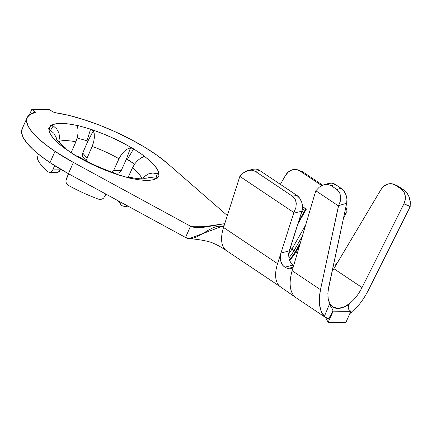 <?xml version="1.0" encoding="UTF-8"?>
<svg xmlns="http://www.w3.org/2000/svg" width="432" height="432" viewBox="0 0 432 432"><rect width="100%" height="100%" fill="white"/><g stroke="black" fill="none" stroke-linecap="round" stroke-linejoin="round"><path stroke-width="0.65" d="M68.402 173.68L73.402 162.437A84.083 22.977 -156 0 1 54.988 151.357L49.982 162.599A84.083 22.977 24 0 0 68.402 173.68L73.402 162.437L190.539 226.217L185.533 237.46L68.402 173.68L185.533 237.46C195.021 243.81 211.21 223.555 221.54 226.552L189.113 238.675L185.533 237.46L190.539 226.217L208.694 226.417L190.539 226.217L195.934 227.961L224.759 223.652L206.528 226.892L197.683 228.037L190.539 226.217L73.402 162.437L54.988 151.357A84.083 22.977 -156 0 1 27.119 117.688A84.083 22.977 -156 0 1 35.003 112.558L30.056 114.464L27.227 117.45L26.606 121.43L28.204 126.279L31.979 131.863L37.822 138.029L45.565 144.585L54.988 151.357L49.982 162.599L68.402 173.68M53.887 133.326L50.425 130.313L53.887 133.326L56.111 137.295L56.63 139.25L56.101 137.268M50.404 130.297L49.005 129.335A59.686 16.313 24 0 0 63.342 147.35L63.806 147.101M56.506 139.023C56.311 138.602 56.9 141.091 65.248 147.771L66.598 149.774L65.799 148.306L63.774 147.091L63.342 147.35L57.127 142.16L52.569 137.322L49.831 132.991L48.665 128.687L50.765 125.377L51.586 125.264L53.26 125.917M56.684 128.909L58.914 132.878L59.616 137.311L58.671 141.642A46.899 12.82 -156 0 1 75.854 141.826L77.323 137.5L78.046 133.083L77.944 129.141L77.161 125.539A59.686 16.313 24 0 0 51.586 125.264L53.228 125.896L50.517 130.367L53.228 125.896L56.684 128.909L58.914 132.878L59.616 137.311L58.671 141.642A46.899 12.82 -156 0 1 75.854 141.826L77.436 137.025M130.442 147.825L132.084 148.095A59.686 16.313 24 0 0 92.178 129.8L93.366 130.82M94.23 133.65L94.349 137.711L93.631 142.128L92.162 146.453A46.899 12.82 -156 0 1 118.978 158.744L121.268 154.786L124.211 151.394L127.505 148.927M48.649 128.714L50.765 125.377L49.021 129.341L50.765 125.377L55.631 123.838L61.387 123.401L68.645 123.979L78.343 125.674L90.574 129.141L102.438 133.558L112.747 137.97L122.747 142.873L133.612 148.873L143.743 155.655L150.736 161.611L155.293 166.455L158.031 170.78L158.857 174.442A59.686 16.313 24 0 0 144.526 156.422L140.929 158.015L137.716 160.434L134.773 163.831L132.484 167.789A46.899 12.82 -156 0 1 141.88 178.821A46.899 12.82 -156 0 0 132.484 167.789L128.169 177.293L132.484 167.789L134.935 163.604M152.847 172.994L148.441 173.918L144.698 176.31L142.69 178.81L144.698 176.31L148.441 173.918L152.847 172.994L158.215 173.999M157.302 173.615L155.893 178.432L157.361 173.637L158.857 174.442L159.197 175.084L157.102 178.4L152.231 179.939L146.48 180.371L139.217 179.798L129.519 178.103L117.293 174.631L113.584 172.692C101.147 168.372 89.413 162.994 78.381 156.557L75.784 155.682A59.686 16.313 24 0 0 115.69 173.972L105.43 170.213L95.116 165.802L85.115 160.898L74.255 154.904L63.342 147.35L75.784 155.682M52.78 169.9L54.648 165.629L52.78 169.9L50.63 172.19L51.851 171.337L52.78 169.9L60.41 169.841L60.653 169.29L60.41 169.841L52.78 169.9M57.413 172.314L49.707 172.379L50.63 172.19L49.324 172.346L48.163 171.806A59.449 16.249 24 0 1 37.346 158.215A59.449 16.249 24 0 0 48.163 171.806L48.179 171.823M38.345 154.067L37.346 158.204M87.496 140.994L87.836 141.248L93.344 130.777L94.246 133.763L94.349 137.711L93.631 142.128L92.162 146.453L87.021 158.198L87.037 161.654L86.659 159.943L87.021 158.198L82.717 153.009L87.836 141.248L82.717 153.009L82.706 156.427L82.345 154.742L82.717 153.009L87.021 158.198L92.162 146.453A46.899 12.82 -156 0 1 118.978 158.744L113.675 170.413L112.185 172.206L113.675 170.413L118.978 158.744L121.268 154.786L124.211 151.394L127.424 148.97L130.507 147.814L126.506 158.976L134.579 164.111L127.424 159.322L133.612 148.873L127.424 159.322L126.479 158.976L121.181 170.64L120.155 172.071L118.697 172.924L117.023 173.081L118.697 172.924L121.181 170.64L113.675 170.413L121.181 170.64L126.506 158.976L130.507 147.814L133.612 148.873L143.743 155.655L143.186 157.043L143.743 155.655L144.526 156.422L140.929 158.015L137.716 160.434M83.338 157.421L86.238 160.909M66.274 178.972L68.548 173.761L65.885 180.727L66.139 182.569L67.019 184.194L68.402 185.355A59.449 16.249 24 0 0 98.501 199.157L100.31 199.454L102.13 199.071L103.691 198.061L105.878 194.087L104.749 196.576M68.375 185.344L68.402 185.355A59.449 16.249 24 0 0 98.501 199.157M59.492 171.277L60.41 169.841L58.293 172.13L59.492 171.277M57.051 172.282L58.293 172.13L57.051 172.282M75.854 141.826L71.069 152.771L75.854 141.826M368.372 290.212L410.157 206.701L410.303 201.782L409.217 197.116L407.09 193.088L404.206 190.247L401.036 188.914L403.688 191.657L405.157 195.41L405.243 199.654L403.925 203.823L362.032 287.545L403.925 203.823L410.157 206.701L368.372 290.212C364.916 296.816 361.46 302.027 358.015 305.834L349.769 313.702L351.891 311.974M362.032 287.545L333.871 268.693L362.032 287.545C359.408 292.54 356.783 296.417 354.159 299.176C350.908 302.692 347.765 305.186 344.725 306.666L338.245 308.464L332.861 306.99L329.427 304.247L324.383 316.332L321.349 311.645L319.642 305.424L319.351 297.977L320.485 289.694L338.602 205.681L346.702 203.202L328.676 287.188L327.861 293.393L328.212 298.895L329.697 303.361L332.24 306.531L329.427 304.247L332.192 308.783L333.164 311.164L350.811 311.353L333.164 311.164L328.158 322.407L345.811 322.596L350.811 311.353L348.737 309.366L348.014 307.573L348.16 305.786L349.142 304.463L348.106 308.011L349.142 304.463L344.725 306.666L349.499 303.577M253.39 169.198L256.106 169.052L259.589 170.435L296.73 195.302L299.711 198.245L301.741 202.295L302.513 206.842L301.903 211.194L289.246 250.868L280.94 253.076L293.657 213.208L301.903 211.194L288.781 252.904L288.614 255.096L289.208 259.421L290.876 262.958L292.334 264.476M344.531 213.311L345.881 213.775L343.559 217.841L345.881 213.775A11.842 10.066 -71.2 0 0 346.243 213.1A11.842 10.066 108.8 0 1 345.881 213.775L344.531 213.311M321.764 185.603L299.754 170.867L296.082 169.484L292.075 169.862L288.355 171.952L285.476 175.43L280.373 184.351L285.476 175.43A11.842 10.066 108.8 0 1 297.74 169.868A11.842 10.066 108.8 0 1 299.754 170.867L321.764 185.603M302.508 206.599L306.342 209.164L297.772 224.154L306.342 209.164L302.508 206.599M290.126 248.114L291.827 249.248L305.64 225.088L291.827 249.248A21.789 11.2 -56.2 0 1 288.657 254.011A21.789 11.2 123.8 0 0 291.827 249.248L295.472 251.381L300.429 242.708L295.472 251.381L297.394 252.979L295.877 251.964L299.641 245.381L295.877 251.964A21.789 11.2 -56.2 0 1 289.526 260.388A21.789 11.2 123.8 0 0 295.877 251.964L295.472 251.381A23.684 12.172 -56.2 0 1 289.31 259.762A23.684 12.172 123.8 0 0 295.472 251.381L294.122 250.474L302.432 235.948L294.122 250.474A23.684 12.172 -56.2 0 1 288.851 257.877A23.684 12.172 123.8 0 0 294.122 250.474L290.126 248.114M27.119 117.688L22.113 128.925A84.083 22.977 24 0 0 49.982 162.599L40.565 155.828L32.821 149.267L26.973 143.105L23.198 137.516L21.6 132.667L22.221 128.693M227.34 215.568L167.503 163.458L157.21 155.407L144.693 147.209L130.475 139.207L115.155 131.733L99.36 125.102L83.759 119.588L68.996 115.425L55.696 112.779A84.083 22.977 -156 0 1 167.503 163.458L227.34 215.568M51.862 111.218L49.442 109.593L31.795 109.404L29.311 114.982L31.795 109.404L34.214 111.024L33.334 113L34.214 111.024L35.273 112.012L35.003 112.558A3.316 0.907 -156 0 0 35.316 112.352L35.316 112.352A3.316 0.907 -156 0 0 34.214 111.024L31.795 109.404L49.442 109.593L52.763 111.742L55.696 112.779A3.316 0.907 -156 0 1 51.862 111.218M86.994 140.783L87.836 141.248L93.344 130.777L90.574 129.141L86.994 140.783L77.193 138.008L86.994 140.783L90.574 129.141L78.343 125.674L77.522 127.3L78.343 125.674L77.161 125.539L77.944 129.141L78.046 133.083M227.378 251.235A34.582 17.777 -56.2 0 1 223.538 227.486L223.906 225.817M223.241 226.4L221.54 226.552L223.814 225.931L221.54 226.552L222.766 226.595M223.258 226.395L224.343 224.964L239.63 177.039L223.538 227.486A34.582 17.777 123.8 0 0 226.6 250.765C221.465 247.266 216.934 244.717 213.025 243.13C208.98 241.164 197.656 239.128 189.113 238.675M280.546 286.886A34.582 17.777 -56.2 0 1 277.565 263.655L223.538 227.486L277.565 263.655L293.657 213.208A11.842 8.856 -103.7 0 0 293.852 212.533L295.844 207.905L296.303 203.234L295.175 199.179L292.604 196.312L296.73 195.302L259.589 170.435L255.463 171.445L292.604 196.312L255.463 171.445L251.824 170.159L247.617 170.64L243.432 172.816L239.857 176.391L293.852 212.533L239.857 176.391A11.842 8.856 -103.7 0 0 239.63 177.039A11.842 8.856 76.3 0 1 239.857 176.391L243.432 172.816L247.617 170.64L251.824 170.159L255.463 171.445L259.589 170.435A11.842 8.856 -103.7 0 0 253.508 169.171L248.389 170.424M300.872 170.937L302.945 171.958L322.704 185.188L302.945 171.958L297.74 169.868M346.005 206.447L346.253 213.019M298.701 221.233L305.807 208.807L298.701 221.233M304.457 207.9L301.061 213.845L304.457 207.9M296.984 298.328A42.163 21.67 -56.2 0 1 292.151 270.724L315.598 191.403L294.008 264.433L292.95 266.803L291.454 268.375L289.667 269.001L287.782 268.607L284.861 267.192L283.003 265.707L281.513 263.304L280.573 260.253L280.314 256.954L280.719 253.849M280.94 253.076L289.246 250.868L288.614 255.096L289.208 259.421L290.876 262.958L293.733 265.243L293.263 265.032L284.861 267.192L282.512 265.086L280.881 261.56L280.309 257.272L280.94 253.076L277.565 263.655A34.582 17.777 123.8 0 0 279.661 286.189M333.871 268.693L337.532 262.532L335.545 264.892L337.532 262.532L380.932 189.632L333.871 268.693A29.371 15.098 123.8 0 1 332.019 271.593M293.263 265.032L284.861 267.192L287.782 268.607L292.556 267.343L287.782 268.607L289.667 269.001M348.122 305.91L348.014 307.573L348.737 309.366L350.811 311.353L345.811 322.596L328.158 322.407L325.604 317.461L328.158 322.407L333.072 310.7L330.863 315.128L328.19 319.216L324.383 316.332C322.013 313.94 320.436 310.3 319.642 305.424C318.929 301.563 319.21 296.325 320.485 289.694L292.151 270.724A42.163 21.67 123.8 0 0 296.26 297.88L325.652 317.558M393.898 184.34A11.842 10.103 112.4 0 1 395.41 185.144L398.493 186.419L397.024 185.63L393.898 184.34A11.842 10.103 112.4 0 0 380.932 189.632L383.886 186.181L387.671 184.118L391.716 183.757L395.41 185.144L401.036 188.914L395.41 185.144L398.493 186.419L404.206 190.247L396.868 185.566M349.142 304.463L344.725 306.666C339.676 309.096 335.518 309.053 332.24 306.531C330.275 304.997 328.93 302.454 328.212 298.895L327.883 296.163M328.12 290.396L346.702 203.202L346.934 199.022L345.956 194.767L343.899 191.009L341.037 188.266L335.41 184.496L331.949 183.109L328.558 183.481M331.231 185.69L335.41 184.496L341.037 188.266L336.944 189.518L331.231 185.69L336.944 189.518L339.503 192.353L340.708 196.376L340.394 201.026L338.467 205.924L315.814 190.76L319.313 187.142L323.433 184.923L327.602 184.415L331.231 185.69L335.41 184.496A11.842 8.683 -105.9 0 0 329.146 183.281L323.433 184.923L327.602 184.415L331.231 185.69M323.433 184.923L319.313 187.142L315.814 190.76A11.842 8.683 74.1 0 0 315.598 191.403A11.842 8.683 74.1 0 1 315.814 190.76L338.467 205.924L320.485 289.694L292.151 270.724L294.008 264.433M341.037 188.266L336.944 189.518L339.503 192.353L340.708 196.376L340.394 201.026L338.602 205.681L346.702 203.202C347.274 200.621 347.026 197.807 345.956 194.767C345.368 192.645 343.732 190.48 341.037 188.266M410.4 203.148L409.217 197.116L407.09 193.088L404.206 190.247L401.036 188.914C403.628 191.128 405 193.288 405.157 195.41C405.648 198.439 405.243 201.247 403.925 203.823L410.216 206.35M346.442 210.017L346.334 208.451M295.844 207.905L293.852 212.533A11.842 8.856 76.3 0 1 293.657 213.208L301.903 211.194A11.842 8.856 -103.7 0 0 296.73 195.302L292.604 196.312L295.175 199.179L296.303 203.234L295.844 207.905M328.304 319.07L324.383 316.332L329.427 304.247L331.29 307.244M130.723 177.779L130.707 178.232A59.686 16.313 24 0 0 156.281 178.508L149.985 177.412M145.687 178.319L150.044 177.412L154.586 178.06M115.69 173.972L129.519 178.103L130.707 178.232L130.75 177.795L128.79 177.179L127.51 177.53L129.595 177.233C135.907 178.519 140.53 179.032 143.462 178.772L145.033 178.605M122.936 206.086A59.449 16.249 24 0 0 129.697 207.058A59.449 16.249 24 0 1 122.936 206.086L121.673 205.513L120.852 204.379L121.673 205.513M120.631 202.862L120.852 204.379L120.631 202.862M78.473 156.611L77.279 156.136M63.526 147.631L63.774 147.091L63.526 147.631M291.454 268.375L290.331 268.893M67.025 184.199L66.139 182.569M114.442 173.173L113.497 172.665M130.75 177.795L130.545 178.259L130.75 177.795M156.281 178.508L157.102 178.4L159.214 175.063M48.665 128.687L49.01 129.335M77.161 125.539L77.036 126.155M159.197 175.084L158.857 174.442M102.157 199.06L100.3 199.454M280.627 286.94L226.6 250.765M296.071 297.751L280.476 286.837M114.226 173.011L117.385 173.108M117.828 200.594L121.192 205.011"/></g></svg>
